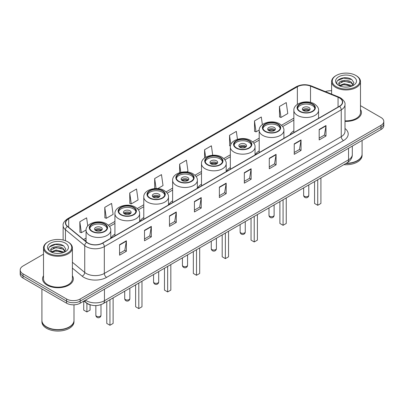 <?xml version="1.0" encoding="UTF-8"?>
<svg xmlns="http://www.w3.org/2000/svg" width="404" height="404" viewBox="0 0 404 404"><rect width="100%" height="100%" fill="white"/><g stroke="black" fill="none" stroke-linecap="round" stroke-linejoin="round"><path stroke-width="0.61" d="M114.928 234.168A17.003 9.817 0 0 0 110.943 238.193M143.779 217.509A17.003 9.817 0 0 0 139.794 221.533M172.634 200.849A17.003 9.817 0 0 0 168.65 204.873M201.49 184.189A17.003 9.817 0 0 0 197.506 188.213M230.346 167.534A17.003 9.817 0 0 0 226.361 171.554M259.201 150.874A17.003 9.817 0 0 0 255.217 154.894M293.859 130.861A17.003 9.817 0 0 0 289.875 134.886M90.961 305.015A9.625 5.555 180 0 1 86.37 302.985L83.976 301.01M43.516 254.172L23.018 266.009A9.625 5.555 0 0 0 20.2 269.938L20.2 274.129A9.625 5.555 0 0 0 23.018 278.058L66.574 303.202A9.625 5.555 0 0 0 80.184 303.202L380.982 129.538A9.625 5.555 0 0 0 383.8 125.609L383.8 123.513A9.625 5.555 0 0 1 380.982 127.442A9.625 5.555 0 0 0 383.8 123.513L383.8 121.417A9.625 5.555 0 0 0 380.982 117.488L360.484 105.656M20.2 269.938A9.625 5.555 0 0 0 23.018 273.867L66.574 299.011A9.625 5.555 0 0 0 80.184 299.011L80.184 301.106L380.982 127.442L80.184 301.106A9.625 5.555 0 0 1 66.574 301.106A9.625 5.555 0 0 0 80.184 301.106L80.184 303.202M23.018 273.867L23.018 275.962L66.574 301.106L23.018 275.962A9.625 5.555 0 0 1 20.2 272.033A9.625 5.555 0 0 0 23.018 275.962L23.018 278.058M43.516 275.75A15.397 8.888 0 0 0 42.556 278.841A15.397 8.888 0 0 0 47.066 285.128A15.397 8.888 0 0 0 63.847 287.057A15.397 8.888 0 0 0 73.351 278.841A15.397 8.888 0 0 0 72.392 275.75A15.397 8.888 0 0 1 73.351 278.841A15.397 8.888 0 0 1 63.847 287.057A15.397 8.888 0 0 1 47.066 285.128A15.397 8.888 0 0 1 42.556 278.841A15.397 8.888 0 0 1 43.516 275.75M339.421 97.899A10.267 5.929 180 0 1 342.43 102.086A10.267 5.929 180 0 1 339.421 106.277L102.505 243.062A10.267 5.929 180 0 1 86.835 242.269L67.554 226.371A10.267 5.929 180 0 1 65.7 222.973A10.267 5.929 180 0 1 68.705 218.781L297.364 86.764A10.267 5.929 180 0 1 310.514 86.103L338.052 97.233A10.267 5.929 180 0 1 339.421 97.899M339.602 97.793A10.524 6.075 0 0 0 338.199 97.112L310.661 85.976A10.524 6.075 0 0 0 297.187 86.658L68.523 218.675A10.524 6.075 0 0 0 67.347 226.457L86.628 242.355A10.524 6.075 0 0 0 102.687 243.168L339.602 106.383A10.524 6.075 0 0 0 339.602 97.793M119.564 244.713L119.564 255.192L126.371 251.263L126.371 240.784L119.564 244.713M119.564 253.333L124.806 250.303L126.341 241.132A2.565 1.48 -120 0 0 126.371 240.784M124.76 250.334L126.371 251.263M144.516 230.305L144.516 240.784L151.323 236.855L151.323 226.376L144.516 230.305M144.516 238.926L149.758 235.901L151.293 226.725A2.565 1.48 -120 0 0 151.323 226.376M149.712 235.926L151.323 236.855M169.468 215.898L169.468 226.376L176.275 222.447L176.275 211.969L169.468 215.898M169.468 224.518L174.71 221.493L176.25 212.317A2.565 1.48 -120 0 0 176.275 211.969M174.664 221.518L176.275 222.447M194.425 201.495L194.425 211.969L201.227 208.04L201.227 197.566L194.425 201.495M194.425 210.11L199.667 207.085L201.202 197.909A2.565 1.48 -120 0 0 201.227 197.566M199.616 207.111L201.227 208.04M319.19 129.462L319.19 139.941L325.993 136.007L325.993 125.533L319.19 129.462M319.19 138.077L324.432 135.052L325.967 125.881A2.565 1.48 -120 0 0 325.993 125.533M324.382 135.077L325.993 136.007M294.233 143.869L294.233 154.343L301.041 150.414L301.041 139.936L294.233 143.869M294.233 152.485L299.475 149.46L301.015 140.284A2.565 1.48 -120 0 0 301.041 139.936M299.43 149.485L301.041 150.414M269.281 158.272L269.281 168.751L276.089 164.822L276.089 154.343L269.281 158.272M269.281 166.892L274.523 163.867L276.058 154.692A2.565 1.48 -120 0 0 276.089 154.343M274.478 163.893L276.089 164.822M244.329 172.68L244.329 183.158L251.137 179.23L251.137 168.751L244.329 172.68M244.329 181.3L249.571 178.27L251.106 169.099A2.565 1.48 -120 0 0 251.137 168.751M249.526 178.3L251.137 179.23M219.377 187.087L219.377 197.566L226.179 193.637L226.179 183.158L219.377 187.087M219.377 195.703L224.619 192.678L226.154 183.507A2.565 1.48 -120 0 0 226.179 183.158M224.573 192.708L226.179 193.637M344.996 121.382A15.397 8.888 0 0 0 361.444 112.514A15.397 8.888 0 0 0 360.484 109.418A15.397 8.888 0 0 1 361.444 112.514A15.397 8.888 0 0 1 344.996 121.382M80.184 299.011L380.982 125.346A9.625 5.555 0 0 0 383.8 121.417M331.608 90.748A9.625 5.555 0 0 0 325.377 91.617M129.729 192.955L131.265 203.899L138.067 199.97L136.532 189.027L129.729 192.955L129.836 203.369M104.772 207.358L106.313 218.306L113.115 214.378L111.58 203.429L104.772 207.358L104.883 217.776M87.764 225.937L86.628 217.837L79.82 221.766L79.931 232.179M212.716 155.242L211.393 145.804L204.586 149.732L204.586 157.974M237.456 139.309L236.345 131.401L229.538 135.33L229.649 145.743M262.368 124.604L261.297 116.993L254.49 120.922L254.601 131.335M279.447 106.515L280.982 117.463L287.784 113.534L286.249 102.586L279.447 106.515L279.553 116.928M157.772 188.597L163.024 185.567L161.484 174.619L154.681 178.548L154.681 188.582M186.623 171.937L187.976 171.16L186.436 160.211L179.634 164.14L179.634 172.665M179.634 164.14L180.785 172.346M204.586 149.732L205.641 157.262M230.426 146.031L229.538 145.703M229.538 135.33L230.841 144.587M254.49 120.922L256.03 131.871L259.211 130.032M256.03 131.871L254.49 131.295M280.982 117.463L279.447 116.887M154.681 178.548L156.08 188.527M131.265 203.899L129.729 203.328M106.313 218.306L104.772 217.736M79.82 221.766L81.355 232.714L86.082 229.987M81.355 232.714L79.82 232.138M336.295 86.714A13.797 7.964 0 0 0 355.803 86.714A13.797 7.964 0 0 0 355.803 75.447L356.257 75.71A14.438 8.332 0 0 1 360.484 81.603A14.438 8.332 0 0 1 351.571 89.304A14.438 8.332 0 0 1 335.84 87.496A14.438 8.332 0 0 1 331.608 81.603A14.438 8.332 0 0 1 335.84 75.71L336.295 75.447A13.797 7.964 0 0 0 336.295 86.714M344.996 120.826A14.438 8.332 0 0 0 360.484 112.514L360.484 81.603M346.243 163.292A16.039 9.262 0 0 0 357.389 160.58A16.039 9.262 0 0 0 362.085 154.03L362.085 140.446M346.178 163.332A15.882 9.166 0 0 0 357.277 160.646A15.882 9.166 0 0 0 357.333 160.61M345.789 163.554A16.039 9.262 0 0 0 362.085 154.293A16.039 9.262 0 0 0 362.085 154.161M343.89 164.65A16.039 9.262 0 0 0 362.085 155.469L362.085 154.293M344.294 87.037L346.738 87.107M339.501 85.502L344.168 83.719L351.177 85.355L352.025 86.037M339.931 85.946L344.168 84.547L351.329 86.294M338.794 83.744L339.996 86.007M338.81 83.966C338.027 80.739 346.879 78.82 351.177 82.027L353.258 84.906M338.84 84.168L339.042 83.628L344.168 81.224L351.177 82.86L353.096 85.123M352.273 85.936L353.909 82.719L351.839 79.593C344.496 74.316 331.457 81.27 338.986 85.532L339.36 85.759M353.444 76.811A10.459 6.04 0 0 0 338.648 76.811A10.459 6.04 0 0 0 338.648 85.35A10.459 6.04 0 0 0 353.444 85.35A10.459 6.04 0 0 0 353.444 76.811M340.153 86.219L338.825 84.088M356.257 75.71L355.803 75.447A13.797 7.964 0 0 0 336.295 75.447M337.456 80.643L343.597 78.123L351.697 79.497M341.294 81.866L343.597 81.446L349.379 81.946M341.294 85.194L343.597 84.774L349.379 85.269M312.337 104.212A8.661 5 0 0 0 302.899 103.126A8.661 5 0 0 0 297.551 107.747A8.661 5 0 0 0 300.086 111.282A8.661 5 0 0 0 309.53 112.368A8.661 5 0 0 0 314.873 107.747A8.661 5 0 0 0 312.337 104.212M314.802 108.398A8.661 5 0 0 0 312.337 105.52A8.661 5 0 0 0 303.429 104.318A8.661 5 0 0 0 297.627 108.398M314.559 181.583L314.559 203.459L317.736 205.293L320.912 203.459L320.912 177.917M317.736 205.293L317.736 179.75M308.934 107.484A3.848 2.222 0 0 0 304.737 107.004A3.848 2.222 0 0 0 302.364 109.055A3.848 2.222 0 0 0 303.49 110.625A3.848 2.222 0 0 0 307.686 111.11A3.848 2.222 0 0 0 310.065 109.055A3.848 2.222 0 0 0 308.934 107.484M309.722 109.974A3.848 2.222 0 0 0 308.934 109.317A3.848 2.222 0 0 0 302.707 109.974M303.101 110.363A5.131 2.964 180 0 1 309.095 110.272L309.095 110.529M303.525 110.645A4.489 2.591 180 0 1 308.636 110.539L309.095 110.272M308.56 110.817L308.636 110.539M48.197 253.04A13.797 7.964 0 0 0 67.705 253.04A13.797 7.964 0 0 0 67.705 241.779L68.16 242.041A14.438 8.332 0 0 1 72.392 247.935A14.438 8.332 0 0 1 63.479 255.636A14.438 8.332 0 0 1 47.743 253.828A14.438 8.332 0 0 1 43.516 247.935A14.438 8.332 0 0 1 47.743 242.041L48.197 241.779A13.797 7.964 0 0 0 48.197 253.04M43.516 247.935L43.516 278.841A14.438 8.332 0 0 0 47.743 284.734A14.438 8.332 0 0 0 63.479 286.542A14.438 8.332 0 0 0 72.392 278.841L72.392 247.935M69.241 326.942A15.882 9.166 0 0 1 69.18 326.972A15.882 9.166 0 0 1 46.723 326.972L46.611 326.907A16.039 9.262 0 0 0 69.296 326.907A16.039 9.262 0 0 0 73.993 320.362L73.993 304.818M41.915 320.493A16.039 9.262 0 0 0 41.915 320.625A16.039 9.262 0 0 0 46.611 327.169A16.039 9.262 0 0 0 64.09 329.179A16.039 9.262 0 0 0 73.993 320.625A16.039 9.262 0 0 0 73.993 320.493M41.915 320.625L41.915 321.801A16.039 9.262 0 0 0 46.611 328.351A16.039 9.262 0 0 0 64.09 330.356A16.039 9.262 0 0 0 73.993 321.801L73.993 320.625M56.201 253.364L58.646 253.434M51.404 251.828L56.075 250.046L63.08 251.687L63.928 252.369M51.833 252.278L56.075 250.879L63.236 252.621M50.702 250.071L51.899 252.333M50.717 250.298C49.934 247.066 58.787 245.152 63.08 248.359L65.165 251.238M50.747 250.495L50.949 249.96L56.075 247.551L63.08 249.192L64.999 251.455M64.175 252.263L65.817 249.046L63.741 245.925C56.403 240.648 43.359 247.596 50.894 251.864L51.268 252.091M65.352 243.137A10.459 6.04 0 0 0 50.556 243.137A10.459 6.04 0 0 0 50.556 251.682A10.459 6.04 0 0 0 65.352 251.682A10.459 6.04 0 0 0 65.352 243.137M52.06 252.55L50.732 250.414M41.915 288.966L41.915 320.362A16.039 9.262 0 0 0 46.611 326.907L46.723 326.972M68.16 242.041L67.705 241.779A13.797 7.964 0 0 0 48.197 241.779M49.364 246.97L55.505 244.45L63.6 245.829M53.202 248.197L55.505 247.778L61.287 248.273M53.202 251.525L55.505 251.106L61.287 251.601M277.674 124.22A8.661 5 0 0 0 268.236 123.139A8.661 5 0 0 0 262.888 127.76A8.661 5 0 0 0 265.428 131.295A8.661 5 0 0 0 274.866 132.376A8.661 5 0 0 0 280.214 127.76A8.661 5 0 0 0 277.674 124.22M280.139 128.411A8.661 5 0 0 0 277.674 125.533A8.661 5 0 0 0 268.766 124.331A8.661 5 0 0 0 262.964 128.411M279.896 201.596L279.896 223.473L283.073 225.306L286.249 223.473L286.249 197.925M283.073 225.306L283.073 199.763M274.271 127.497A3.848 2.222 0 0 0 270.079 127.013A3.848 2.222 0 0 0 267.701 129.068A3.848 2.222 0 0 0 268.827 130.638A3.848 2.222 0 0 0 273.023 131.118A3.848 2.222 0 0 0 275.402 129.068A3.848 2.222 0 0 0 274.271 127.497M275.058 129.982A3.848 2.222 0 0 0 274.271 129.331A3.848 2.222 0 0 0 268.044 129.982M268.443 130.376A5.131 2.964 180 0 1 274.437 130.285L274.437 130.537M268.862 130.659A4.489 2.591 180 0 1 273.973 130.553L274.437 130.285M273.897 130.83L273.973 130.553M248.819 140.88A8.661 5 0 0 0 239.38 139.794A8.661 5 0 0 0 234.032 144.415A8.661 5 0 0 0 236.572 147.955A8.661 5 0 0 0 246.011 149.036A8.661 5 0 0 0 251.359 144.415A8.661 5 0 0 0 248.819 140.88M251.283 145.071A8.661 5 0 0 0 248.819 142.188A8.661 5 0 0 0 239.915 140.991A8.661 5 0 0 0 234.108 145.071M251.046 218.251L251.046 240.127L254.222 241.961L257.393 240.127L257.393 214.585M254.222 241.961L254.222 216.418M245.42 144.157A3.848 2.222 0 0 0 241.223 143.673A3.848 2.222 0 0 0 238.845 145.728A3.848 2.222 0 0 0 239.976 147.298A3.848 2.222 0 0 0 244.167 147.778A3.848 2.222 0 0 0 246.546 145.728A3.848 2.222 0 0 0 245.42 144.157M246.203 146.642A3.848 2.222 0 0 0 245.42 145.99A3.848 2.222 0 0 0 239.188 146.642M239.587 147.036A5.131 2.964 180 0 1 245.582 146.94L245.582 147.197M240.006 147.319A4.489 2.591 180 0 1 245.117 147.208L245.582 146.94M245.041 147.49L245.117 147.208M219.968 157.54A8.661 5 0 0 0 210.524 156.454A8.661 5 0 0 0 205.181 161.075A8.661 5 0 0 0 207.717 164.61A8.661 5 0 0 0 217.155 165.696A8.661 5 0 0 0 222.503 161.075A8.661 5 0 0 0 219.968 157.54M222.427 161.731A8.661 5 0 0 0 219.968 158.848A8.661 5 0 0 0 211.06 157.651A8.661 5 0 0 0 205.252 161.731M222.19 234.911L222.19 256.787L225.366 258.621L228.543 256.787L228.543 231.245M225.366 258.621L225.366 233.078M216.564 160.812A3.848 2.222 0 0 0 212.368 160.332A3.848 2.222 0 0 0 209.994 162.388A3.848 2.222 0 0 0 211.12 163.958A3.848 2.222 0 0 0 215.317 164.438A3.848 2.222 0 0 0 217.69 162.388A3.848 2.222 0 0 0 216.564 160.812M217.347 163.302A3.848 2.222 0 0 0 216.564 162.645A3.848 2.222 0 0 0 210.333 163.302M210.731 163.696A5.131 2.964 180 0 1 216.726 163.6L216.726 163.857M211.151 163.974A4.489 2.591 180 0 1 216.261 163.867L216.726 163.6M216.185 164.15L216.261 163.867M191.112 174.2A8.661 5 0 0 0 181.674 173.114A8.661 5 0 0 0 176.326 177.735A8.661 5 0 0 0 178.861 181.27A8.661 5 0 0 0 188.299 182.356A8.661 5 0 0 0 193.647 177.735A8.661 5 0 0 0 191.112 174.2M193.572 178.391A8.661 5 0 0 0 191.112 175.508A8.661 5 0 0 0 182.204 174.311A8.661 5 0 0 0 176.402 178.391M193.334 251.571L193.334 273.447L196.511 275.281L199.687 273.447L199.687 247.904M196.511 275.281L196.511 249.738M187.708 177.472A3.848 2.222 0 0 0 183.512 176.992A3.848 2.222 0 0 0 181.138 179.043A3.848 2.222 0 0 0 182.265 180.618A3.848 2.222 0 0 0 186.461 181.098A3.848 2.222 0 0 0 188.835 179.043A3.848 2.222 0 0 0 187.708 177.472M188.491 179.962A3.848 2.222 0 0 0 187.708 179.305A3.848 2.222 0 0 0 181.482 179.962M181.876 180.356A5.131 2.964 180 0 1 187.87 180.26L187.87 180.517M182.295 180.633A4.489 2.591 180 0 1 187.411 180.527L187.87 180.26M187.33 180.805L187.411 180.527M162.257 190.86A8.661 5 0 0 0 152.818 189.774A8.661 5 0 0 0 147.47 194.395A8.661 5 0 0 0 150.005 197.93A8.661 5 0 0 0 159.449 199.015A8.661 5 0 0 0 164.792 194.395A8.661 5 0 0 0 162.257 190.86M164.721 195.051A8.661 5 0 0 0 162.257 192.168A8.661 5 0 0 0 153.348 190.966A8.661 5 0 0 0 147.546 195.051M164.478 268.231L164.478 290.107L167.655 291.94L170.831 290.107L170.831 264.564M167.655 291.94L167.655 266.398M158.853 194.132A3.848 2.222 0 0 0 154.656 193.652A3.848 2.222 0 0 0 152.283 195.703A3.848 2.222 0 0 0 153.409 197.273A3.848 2.222 0 0 0 157.605 197.758A3.848 2.222 0 0 0 159.984 195.703A3.848 2.222 0 0 0 158.853 194.132M159.641 196.622A3.848 2.222 0 0 0 158.853 195.965A3.848 2.222 0 0 0 152.626 196.622M153.02 197.016A5.131 2.964 180 0 1 159.014 196.92L159.014 197.177M153.444 197.293A4.489 2.591 180 0 1 158.555 197.187L159.014 196.92M158.479 197.465L158.555 197.187M133.401 207.52A8.661 5 0 0 0 123.962 206.434A8.661 5 0 0 0 118.614 211.055A8.661 5 0 0 0 121.155 214.59A8.661 5 0 0 0 130.593 215.675A8.661 5 0 0 0 135.941 211.055A8.661 5 0 0 0 133.401 207.52M135.865 211.706A8.661 5 0 0 0 133.401 208.828A8.661 5 0 0 0 124.493 207.626A8.661 5 0 0 0 118.69 211.706M135.623 284.891L135.623 306.767L138.799 308.6L141.976 306.767L141.976 281.224M138.799 308.6L138.799 283.058M129.997 210.792A3.848 2.222 0 0 0 125.806 210.307A3.848 2.222 0 0 0 123.427 212.363A3.848 2.222 0 0 0 124.553 213.933A3.848 2.222 0 0 0 128.75 214.418A3.848 2.222 0 0 0 131.128 212.363A3.848 2.222 0 0 0 129.997 210.792M130.785 213.282A3.848 2.222 0 0 0 129.997 212.625A3.848 2.222 0 0 0 123.77 213.282M124.164 213.671A5.131 2.964 180 0 1 130.164 213.58L130.164 213.837M124.589 213.953A4.489 2.591 180 0 1 129.699 213.847L130.164 213.58M129.623 214.125L129.699 213.847M104.545 224.175A8.661 5 0 0 0 95.107 223.094A8.661 5 0 0 0 89.759 227.715A8.661 5 0 0 0 92.299 231.25A8.661 5 0 0 0 101.737 232.33A8.661 5 0 0 0 107.085 227.715A8.661 5 0 0 0 104.545 224.175M107.01 228.366A8.661 5 0 0 0 104.545 225.488A8.661 5 0 0 0 95.642 224.286A8.661 5 0 0 0 89.834 228.366M106.772 301.551L106.772 323.427L109.949 325.26L113.12 323.427L113.12 297.879M109.949 325.26L109.949 299.718M83.724 301.162L83.724 310.12L86.9 311.954L90.077 310.12L90.077 304.803M86.9 311.954L86.9 303.379M101.146 227.452A3.848 2.222 0 0 0 96.95 226.967A3.848 2.222 0 0 0 94.571 229.023A3.848 2.222 0 0 0 95.703 230.593A3.848 2.222 0 0 0 99.894 231.078A3.848 2.222 0 0 0 102.273 229.023A3.848 2.222 0 0 0 101.146 227.452M101.929 229.937A3.848 2.222 0 0 0 101.146 229.285A3.848 2.222 0 0 0 94.915 229.937M95.314 230.331A5.131 2.964 180 0 1 101.308 230.24L101.308 230.492M95.733 230.613A4.489 2.591 180 0 1 100.843 230.507L101.308 230.24M100.768 230.785L100.843 230.507M85.446 300.167A12.832 7.408 0 0 0 86.31 300.712A12.832 7.408 0 0 0 104.454 300.712L348.541 159.792A12.832 7.408 0 0 0 352.303 154.555C352.394 157.737 350.697 160.464 347.213 162.731L103.126 303.651A6.419 3.707 60 0 0 104.454 300.712L104.454 289.188M348.541 148.268L348.541 159.792A6.419 3.707 60 0 1 347.213 162.731M84.926 300.465A6.419 4.293 129.5 0 0 86.047 302.551L84.098 300.945M380.982 129.538L380.982 125.346M66.574 303.202L66.574 299.011M344.996 128.487A16.039 9.262 180 0 1 343.506 140.592L106.59 277.376A3.207 1.853 60 0 1 104.318 273.447L341.239 136.663A12.832 7.408 0 0 0 344.996 131.426L344.996 104.601A12.832 7.408 180 0 1 341.239 109.843A3.207 1.853 -120 0 0 339.602 106.383M106.59 277.376A16.039 9.262 180 0 1 83.906 277.376A16.039 9.262 180 0 1 82.108 276.139L72.392 268.125M86.628 242.355A3.207 2.146 129.5 0 0 84.734 245.637L84.734 272.458A12.832 7.408 0 0 0 86.173 273.447A12.832 7.408 0 0 0 104.318 273.447L104.318 246.622A12.832 7.408 180 0 1 84.734 245.637L65.453 229.735A12.832 7.408 180 0 1 63.13 225.488L63.13 240.026M344.996 104.601C345.425 102.596 343.95 100.364 340.572 97.894L338.885 97.076A3.207 1.505 112 0 0 338.199 97.112M338.885 97.076L311.348 85.946C306.035 84.062 300.99 84.335 296.218 86.764A3.207 1.853 60 0 1 297.187 86.658M68.523 218.675A3.207 1.853 -120 0 0 67.554 218.781C64.226 221.175 62.751 223.407 63.13 225.488M67.347 226.457A3.207 2.146 129.5 0 0 65.453 229.735L65.453 240.723M311.348 85.946A3.207 1.505 112 0 0 310.661 85.976M102.687 243.168A3.207 1.853 60 0 1 104.318 246.622L341.239 109.843L341.239 136.663A3.207 1.853 60 0 0 343.506 140.592M72.392 262.277L84.734 272.458A3.207 2.146 -50.5 0 1 82.108 276.139M68.705 218.781L68.705 227.321M338.052 97.233L338.052 107.07M310.514 86.103L310.514 102.384M297.364 86.764L297.364 104.343M293.859 118.125L281.512 125.255M259.201 138.138L252.662 141.915M230.346 154.798L223.806 158.57M201.49 171.458L194.95 175.23M172.634 188.113L166.094 191.89M143.779 204.772L137.239 208.55M114.928 221.432L108.388 225.21M86.072 238.092L83.542 239.552M219.377 187.421L226.154 183.507M244.329 173.013L251.106 169.099M269.281 158.605L276.058 154.692M294.233 144.198L301.015 140.284M319.19 129.79L325.967 125.881M194.425 201.823L201.202 197.909M169.468 216.231L176.25 212.317M144.516 230.639L151.293 226.725M119.564 245.046L126.341 241.132M299.748 111.479A9.146 5.277 0 0 0 312.676 111.479A9.146 5.277 0 0 0 312.676 104.015A9.146 5.277 0 0 0 299.748 104.015A9.146 5.277 0 0 0 299.748 111.479M318.564 118.322L318.564 110.363A12.352 7.131 180 0 1 310.939 116.953A12.352 7.131 180 0 1 297.48 115.408A12.352 7.131 180 0 1 293.859 110.363L293.859 132.583M304.399 196.283A2.565 1.48 180 0 1 303.646 195.233A2.565 2.565 0 0 0 307.495 197.455A2.565 2.565 0 0 0 308.777 195.233A2.565 1.48 180 0 1 308.03 196.283A2.565 1.48 180 0 1 304.399 196.283M265.085 131.492A9.146 5.277 0 0 0 278.018 131.492A9.146 5.277 0 0 0 278.018 124.023A9.146 5.277 0 0 0 265.085 124.023A9.146 5.277 0 0 0 265.085 131.492M283.901 138.335L283.901 130.376A12.352 7.131 180 0 1 276.275 136.966A12.352 7.131 180 0 1 262.817 135.421A12.352 7.131 180 0 1 259.201 130.376L259.201 152.596M269.736 216.292A2.565 1.48 180 0 1 268.983 215.246A2.565 2.565 0 0 0 272.836 217.468A2.565 2.565 0 0 0 274.119 215.246A2.565 1.48 180 0 1 273.367 216.292A2.565 1.48 180 0 1 269.736 216.292M236.229 148.147A9.146 5.277 0 0 0 249.162 148.147A9.146 5.277 0 0 0 249.162 140.683A9.146 5.277 0 0 0 236.229 140.683A9.146 5.277 0 0 0 236.229 148.147M255.045 154.995L255.045 147.036A12.352 7.131 180 0 1 247.425 153.626A12.352 7.131 180 0 1 233.961 152.081A12.352 7.131 180 0 1 230.346 147.036L230.346 169.256M240.88 232.951A2.565 1.48 180 0 1 240.127 231.906A2.565 2.565 0 0 0 243.981 234.128A2.565 2.565 0 0 0 245.263 231.906A2.565 1.48 180 0 1 244.511 232.951A2.565 1.48 180 0 1 240.88 232.951M207.378 164.807A9.146 5.277 0 0 0 220.306 164.807A9.146 5.277 0 0 0 220.306 157.343A9.146 5.277 0 0 0 207.378 157.343A9.146 5.277 0 0 0 207.378 164.807M226.195 171.649L226.195 163.696A12.352 7.131 180 0 1 218.569 170.281A12.352 7.131 180 0 1 205.106 168.736A12.352 7.131 180 0 1 201.49 163.696L201.49 185.916M212.024 249.611A2.565 1.48 180 0 1 211.277 248.566A2.565 2.565 0 0 0 215.125 250.788A2.565 2.565 0 0 0 216.408 248.566A2.565 1.48 180 0 1 215.655 249.611A2.565 1.48 180 0 1 212.024 249.611M178.523 181.467A9.146 5.277 0 0 0 191.451 181.467A9.146 5.277 0 0 0 191.451 174.003A9.146 5.277 0 0 0 178.523 174.003A9.146 5.277 0 0 0 178.523 181.467M197.339 188.309L197.339 180.356A12.352 7.131 180 0 1 189.713 186.941A12.352 7.131 180 0 1 176.255 185.396A12.352 7.131 180 0 1 172.634 180.356L172.634 202.571M183.174 266.271A2.565 1.48 180 0 1 182.421 265.221A2.565 2.565 0 0 0 186.269 267.448A2.565 2.565 0 0 0 187.552 265.221A2.565 1.48 180 0 1 186.799 266.271A2.565 1.48 180 0 1 183.174 266.271M149.667 198.127A9.146 5.277 0 0 0 162.595 198.127A9.146 5.277 0 0 0 162.595 190.663A9.146 5.277 0 0 0 149.667 190.663A9.146 5.277 0 0 0 149.667 198.127M168.483 204.969L168.483 197.016A12.352 7.131 180 0 1 160.858 203.601A12.352 7.131 180 0 1 147.399 202.056A12.352 7.131 180 0 1 143.779 197.016L143.779 219.231M154.318 282.931A2.565 1.48 180 0 1 153.565 281.881A2.565 2.565 0 0 0 157.414 284.103A2.565 2.565 0 0 0 158.696 281.881A2.565 1.48 180 0 1 157.949 282.931A2.565 1.48 180 0 1 154.318 282.931M120.811 214.787A9.146 5.277 0 0 0 133.744 214.787A9.146 5.277 0 0 0 133.744 207.323A9.146 5.277 0 0 0 120.811 207.323A9.146 5.277 0 0 0 120.811 214.787M139.627 221.629L139.627 213.671A12.352 7.131 180 0 1 132.002 220.261A12.352 7.131 180 0 1 118.544 218.716A12.352 7.131 180 0 1 114.928 213.671L114.928 235.891M125.462 299.591A2.565 1.48 180 0 1 124.71 298.541A2.565 2.565 0 0 0 128.558 300.763A2.565 2.565 0 0 0 129.846 298.541A2.565 1.48 180 0 1 129.093 299.591A2.565 1.48 180 0 1 125.462 299.591M91.955 231.447A9.146 5.277 0 0 0 104.888 231.447A9.146 5.277 0 0 0 104.888 223.978A9.146 5.277 0 0 0 91.955 223.978A9.146 5.277 0 0 0 91.955 231.447M110.772 238.289L110.772 230.331A12.352 7.131 180 0 1 103.151 236.921A12.352 7.131 180 0 1 89.688 235.375A12.352 7.131 180 0 1 86.072 230.331L86.072 241.637M96.607 316.246A2.565 1.48 180 0 1 95.854 315.201A2.565 2.565 0 0 0 99.707 317.423A2.565 2.565 0 0 0 100.99 315.201A2.565 1.48 180 0 1 100.237 316.246A2.565 1.48 180 0 1 96.607 316.246M103.126 303.651C97.965 306.247 92.799 306.247 87.638 303.651L86.047 302.551M352.303 154.555L352.303 146.097M296.218 86.764L67.554 218.781M293.859 120.079L282.649 126.553M259.201 140.092L253.793 143.208M230.346 156.747L224.942 159.868M201.49 173.407L196.086 176.528M172.634 190.067L167.231 193.188M143.779 206.727L138.375 209.848M114.928 223.387L109.519 226.508M86.072 240.047L84.936 240.703M331.608 94.137L331.608 81.603M318.564 110.363C318.837 108.191 317.408 106.02 314.282 103.853C307 99.349 293.435 102.964 293.859 110.363M308.777 184.921L308.777 195.233M303.646 187.885L303.646 195.233M283.901 130.376C284.174 128.204 282.744 126.033 279.619 123.866C272.336 119.362 258.772 122.973 259.201 130.376M274.119 204.934L274.119 215.246M268.983 207.893L268.983 215.246M255.045 147.036C255.318 144.864 253.889 142.693 250.763 140.526C243.486 136.022 229.916 139.632 230.346 147.036M245.263 221.589L245.263 231.906M240.127 224.553L240.127 231.906M226.195 163.696C226.462 161.519 225.038 159.353 221.912 157.186C214.63 152.677 201.061 156.292 201.49 163.696M216.408 238.249L216.408 248.566M211.277 241.213L211.277 248.566M197.339 180.356C197.607 178.179 196.182 176.008 193.056 173.841C185.774 169.337 172.205 172.952 172.634 180.356M187.552 254.909L187.552 265.221M182.421 257.873L182.421 265.221M168.483 197.016C168.756 194.839 167.327 192.668 164.201 190.501C156.919 185.997 143.354 189.612 143.779 197.016M158.696 271.569L158.696 281.881M153.565 274.533L153.565 281.881M139.627 213.671C139.9 211.499 138.471 209.328 135.345 207.161C128.063 202.656 114.499 206.272 114.928 213.671M129.846 288.229L129.846 298.541M124.71 291.193L124.71 298.541M110.772 230.331C111.044 228.159 109.615 225.988 106.489 223.821C99.212 219.316 85.643 222.932 86.072 230.331M100.99 304.641L100.99 315.201M95.854 305.591L95.854 315.201"/></g></svg>
